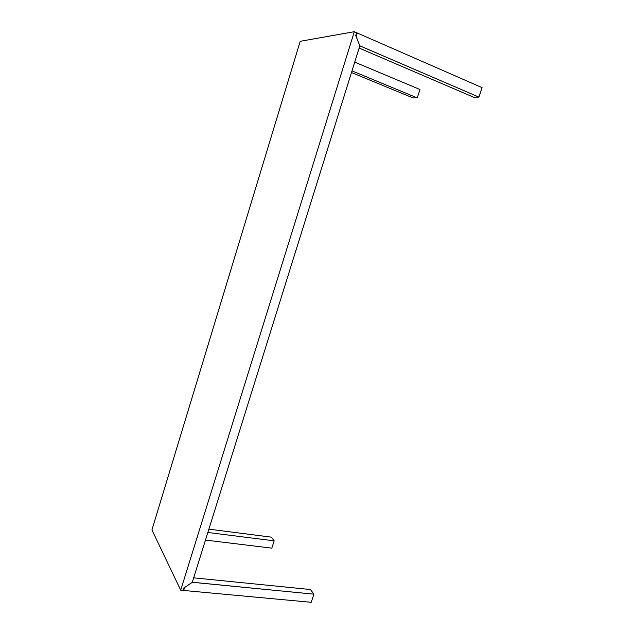 <?xml version="1.0" encoding="UTF-8"?>
<svg xmlns="http://www.w3.org/2000/svg" width="634" height="634" viewBox="0 0 634 634"><rect width="100%" height="100%" fill="white"/><g stroke="black" fill="none" stroke-linecap="round" stroke-linejoin="round"><path stroke-width="0.95" d="M271.812 548.148L274.173 540.842L271.431 537.156L274.173 540.842L271.812 548.148L205.471 540.081L271.812 548.148M207.841 532.481L274.173 540.842L207.841 532.481M192.308 582.234L313.917 594.169L311.223 602.3L313.917 594.169L310.47 589.533L193.679 577.836L310.47 589.533L313.917 594.169L192.332 582.289L184.597 587.496L183.67 590.468L183.281 589.66L183.67 590.468L311.223 602.3L183.67 590.468L184.581 587.472M359.819 45.83L478.924 97.105L482.07 87.635L357.235 32.976L356.142 36.495L359.866 45.822L478.924 97.105L473.527 97.176L478.924 97.105L482.07 87.635L357.235 32.976L356.11 36.495M473.527 97.176L359.113 48.065L473.527 97.176M356.498 33.103L357.235 32.976L356.498 33.103M413.035 97.929L417.259 97.882L419.962 89.505L417.259 97.882L351.997 70.881L417.259 97.882L413.035 97.929L351.474 72.53L413.035 97.929M354.723 62.132L419.962 89.505L354.723 62.132M183.797 587.995L192.292 582.289L359.827 45.806L355.737 35.559L356.625 32.706L354.319 31.7L300.207 41.305L151.93 529.929L180.706 590.191L354.319 31.7L356.625 32.706L355.737 35.559L359.827 45.806L192.292 582.289L183.797 587.995L183.044 590.413L183.797 587.995M300.207 41.305L354.319 31.7L180.706 590.191L183.044 590.413L180.706 590.191L151.93 529.929L300.207 41.305M208.879 529.152L271.431 537.156L208.879 529.152"/></g></svg>
